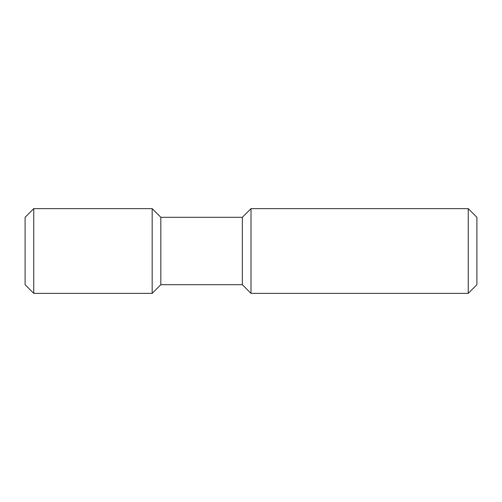 <?xml version="1.0" encoding="UTF-8"?>
<svg xmlns="http://www.w3.org/2000/svg" width="502" height="502" viewBox="0 0 502 502"><rect width="100%" height="100%" fill="white"/><g stroke="black" fill="none" stroke-linecap="round" stroke-linejoin="round"><path stroke-width="0.75" d="M468.24 208.644L476.9 217.303L476.9 284.697L468.24 293.356L251 293.356L251 208.644L468.24 208.644L468.24 293.356M251 208.644L242.34 217.303L242.34 284.697L251 293.356M242.34 217.303L160.828 217.303L160.828 284.697L152.169 293.356L33.759 293.356L33.759 208.644L152.169 208.644L152.169 293.356M33.759 208.644L25.1 217.303L25.1 284.697L33.759 293.356M242.34 284.697L160.828 284.697M160.828 217.303L152.169 208.644"/></g></svg>
